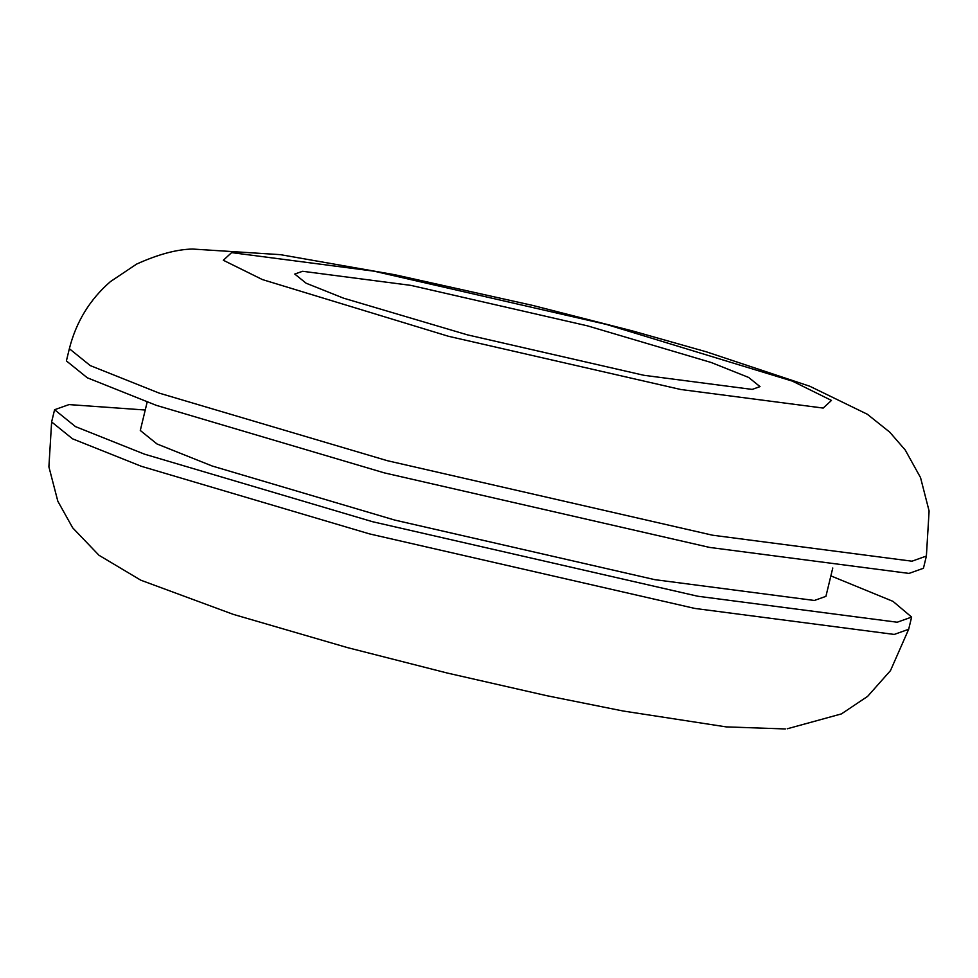 <?xml version="1.0" encoding="UTF-8"?>
<svg xmlns="http://www.w3.org/2000/svg" width="978" height="978" viewBox="0 0 978 978"><rect width="100%" height="100%" fill="white"/><g stroke="black" fill="none" stroke-linecap="round" stroke-linejoin="round"><path stroke-width="1.47" d="M823.183 408.07L680.712 389.488L448.425 336.273L262.41 279.574L223.314 260.258L231.615 252.617L374.085 271.187L606.36 324.415L792.376 381.114L831.471 400.43L823.183 408.07M752.192 389.415L760.016 386.616L748.671 377.459L711.238 362.508L587.411 325.833L410.87 285.38L302.593 271.273L294.769 274.06L306.114 283.217L343.547 298.168L467.386 334.843L643.915 375.295L752.192 389.415M830.872 575.883L892.987 601.36L911.63 617.081L897.205 622.228L697.742 596.225L372.557 521.714L144.451 454.147L75.489 426.616L54.585 409.733L69.01 404.586L145.233 410.014M147.152 402.117L140.294 430.479L157.018 443.975L212.177 466.005L394.66 520.051L654.82 579.661L814.381 600.468L825.921 596.348L832.779 567.986M69.352 348.718L66.394 360.919L87.299 377.789L156.26 405.332L384.366 472.887L709.551 547.411L909.014 573.414L923.44 568.267L926.386 556.054L929.1 510.981L920.542 477.619L905.249 450.039L889.711 432.117L867.303 414.232L809.821 386.261L706.263 351.799L632.79 331.004L532.655 305.417L394.929 274.757L280.441 254.659L192.654 249.048C176.871 249.329 158.179 254.341 136.614 264.084L110.404 281.627C89.842 299.488 76.162 321.848 69.352 348.718L90.257 365.589L159.206 393.119L387.312 460.687L712.51 535.198L911.961 561.201L926.386 556.054M911.63 617.081L908.672 629.282L894.247 634.429L694.796 608.426L369.598 533.915L141.492 466.347L72.543 438.816L51.626 421.946L54.585 409.733M908.672 629.282L890.481 670.615L867.62 696.373L841.41 713.916L787.229 728.793M785.371 728.952L726.153 726.886L622.962 710.982L546.726 695.688L447.301 673.047L347.471 647.607L233.216 614.343L140.783 580.186L98.986 555.272L72.678 527.827L57.824 501.213L48.9 466.848L51.626 421.946"/></g></svg>
